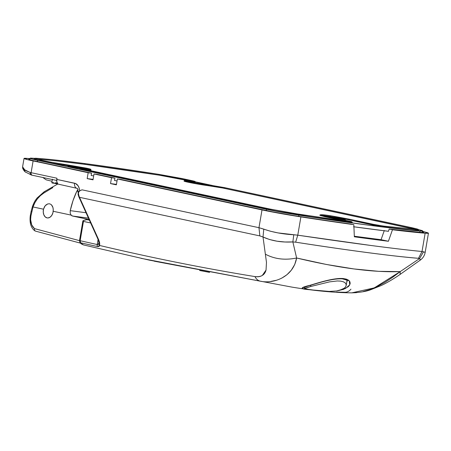 <?xml version="1.0" encoding="UTF-8"?>
<svg xmlns="http://www.w3.org/2000/svg" width="451" height="451" viewBox="0 0 451 451"><rect width="100%" height="100%" fill="white"/><g stroke="black" fill="none" stroke-linecap="round" stroke-linejoin="round"><path stroke-width="0.68" d="M342.219 278.842A2.385 1.573 -84.8 0 0 343.2 278.532C333.233 277.799 317.876 282.997 309.29 285.489C299.701 287.693 299.797 289.097 309.589 289.694A2.385 1.578 -82.6 0 0 309.758 289.7A2.385 1.578 97.4 0 1 309.589 289.694L302.576 288.567L302.102 288.206L304.036 287.169L325.695 280.832L334.907 278.938L339.282 278.487L343.2 278.532L346.368 279.135L348.595 280.223L349.858 281.672L350.185 283.307L349.655 284.993L348.33 286.622L343.527 289.35L337.252 290.844L345.489 288.51L349.767 284.784L349.266 280.821L343.2 278.532A2.385 1.573 95.2 0 1 342.219 278.842M422.271 231.724L423.455 232.485L420.879 232.406L389.202 229.063L392.466 229.762L388.407 241.262A238.647 9.578 -170.3 0 1 354.339 236.792L353.832 224.688A238.647 9.578 -170.3 0 1 300.902 216.903C286.182 214.603 273.216 212.274 262.008 209.918L258.97 227.693L82.082 189.837L79.652 190.801L79.139 188.056L78.057 185.744L75.576 183.54L56.753 179.397L56.956 178.218L31.102 172.688L33.109 160.934A33.408 1.342 -170.3 0 1 24.027 158.436A33.408 1.342 -170.3 0 1 26.316 158.34A214.777 8.62 -170.3 0 1 30.048 158.605L24.162 158.346L27.703 159.699L88.171 172.716L87.167 178.596L93.007 179.842L94.011 173.968L114.937 178.162L94.011 173.968L111.532 177.717L110.529 183.591L116.369 184.842L117.373 178.968L270.296 211.598L300.902 216.903L353.832 224.688L294.745 215.73L272.607 211.823L117.373 178.968L262.008 209.918L258.97 227.693L82.082 189.837L80.188 190.542L78.671 192.025L78.209 193.671L78.976 191.41L79.652 190.801A9.544 6.624 -82.5 0 0 74.601 183.213A4.775 3.433 102.1 0 0 76.991 188.326M363.19 291.555L369.662 289.677L377.278 286.52L384.771 282.467L392.674 277.275L400.223 271.603C373.174 272.607 338.639 268.069 296.623 258L292.857 241.928L295.63 242.176C320.779 246.105 344.885 249.6 367.937 252.65C390.346 255.57 407.202 257.453 418.5 258.305L419.56 258.57L400.223 271.603L378.789 271.344L354.001 268.948L326.518 264.489L296.623 258L292.857 241.928L284.897 241.995L277.01 241.2L269.574 239.526L263.018 237.012L266.473 262.33L266.045 270.053C264.72 275.076 261.022 277.252 254.939 276.581C204.23 268.334 152.523 257.983 99.812 245.519L99.496 245.445L99.586 242.79L98.408 239.154L79.511 197.318L259.844 235.907L263.018 237.012L266.473 262.33L266.045 270.053L262.33 275.414C260.345 276.672 257.887 277.061 254.939 276.581C204.23 268.334 152.523 257.983 99.812 245.519L98.932 246.466L97.585 246.562L80.605 242.801L80.165 240.71L80.605 242.801L81.919 244.2L83.497 244.916L149.292 260.126L260.323 281.193L141.05 258.327M78.863 196.867A2.385 1.19 -24.3 0 0 79.511 197.318A11.935 8.575 -77.9 0 1 78.44 192.865A11.935 8.575 102.1 0 0 79.511 197.318A2.385 1.19 155.7 0 1 78.869 196.878L97.76 238.72A2.385 1.19 -24.3 0 0 98.408 239.154A2.385 1.19 155.7 0 1 97.754 238.709C98.724 241.347 99.079 242.796 98.82 243.055L98.166 244.453L97.207 244.555L98.076 239.464L97.207 244.555L80.154 240.71L83.463 221.418L90.64 222.952L83.463 221.418L83.17 220.595L79.855 240.541L79.528 240.546L80.154 240.71L83.463 221.418L83.17 220.595L82.933 220.843M347.18 280.979L346.644 282.608M347.152 281.176L347.152 281.176C345.821 280.872 350.59 280.934 342.292 278.853C331.632 278.267 316.083 283.764 308.326 285.934L303.878 287.49M422.626 231.831L423.743 232.366L420.879 232.406A233.872 9.386 -170.3 0 1 389.202 229.063L401.869 230.873L425.141 233.218A238.647 9.578 -170.3 0 1 392.466 229.762L388.407 241.262L381.067 239.695A227.907 9.144 -170.3 0 1 354.317 236.228L381.067 239.695L384.308 230.489L381.067 239.695L388.407 241.262L354.339 236.792L353.832 224.688L350.568 223.989A233.872 9.386 -170.3 0 1 299.12 216.418C286.368 214.428 275.133 212.41 265.413 210.369L120.778 179.413L117.373 178.968L116.369 184.842L110.529 183.591L111.532 177.717L114.937 178.162L114.537 180.513L115.388 180.625L114.537 180.513L114.937 178.162L97.416 174.413L94.011 173.968L93.007 179.842L87.167 178.596L88.171 172.716L91.576 173.167L33.966 160.821L29.253 159.564L28.847 159.164L29.963 159.118A28.638 1.15 -170.3 0 0 28.729 159.242L28.729 159.242A28.638 1.15 -170.3 0 0 36.52 161.379L91.576 173.167L91.175 175.512L92.027 175.625L91.175 175.512L91.576 173.167L33.109 160.934L31.102 172.688A2.385 1.714 102.1 0 0 32.309 175.242A2.385 1.714 102.1 0 0 32.404 175.259L56.663 180.451L32.309 175.242A2.385 1.714 -77.9 0 1 31.102 172.688A33.408 1.342 -170.3 0 1 30.234 172.502A33.408 1.342 9.7 0 0 31.102 172.688L56.956 178.218L56.809 181.804L57.762 183.687L54.695 183.298L57.762 183.687A4.775 3.433 102.1 0 1 56.753 179.397L74.601 183.213A4.775 3.433 -77.9 0 0 77.003 188.326L51.814 182.723A21.479 0.863 9.7 0 0 52.671 183.112L54.695 183.298L52.671 183.112M387.572 231.188L388.39 231.363L389.202 229.063L388.39 231.363L387.572 231.188M425.141 233.218L428.117 233.308L427.993 232.851L422.7 231.386L428.45 233.167L425.141 233.218L422.018 251.495L425.141 233.218M419.937 259.973L420.49 259.793L419.56 258.57L400.223 271.603L400.088 274.417L400.223 271.603L374.24 287.901L351.78 292.857C360.202 292.473 366.669 291.369 371.19 289.548L380.965 285.641C385.391 283.673 393.644 278.955 400.088 274.417L420.445 259.996C423.01 258.068 424.583 255.525 425.169 252.374L428.45 233.173M52.023 182.632L53.692 182.678M55.112 182.813L56.899 183.016M52.057 181.291L46.205 179.853L42.828 177.497L46.205 179.853L52.057 181.291M98.82 243.066L98.684 243.636L99.496 245.445C99.97 243.997 99.609 241.905 98.408 239.154L79.511 197.318L259.844 235.907L258.97 227.693L270.459 231.239L277.974 232.902L297.773 235.18L300.902 216.903L297.773 235.18L371.128 245.502C392.703 248.332 409.671 250.328 422.018 251.495L424.859 252.188M56.911 178.681L56.956 178.218M24.264 170.591L23.79 169.39M87.009 219.598L83.17 220.595L86.327 219.614L89.354 220.099L87.009 219.598M344.823 292.287C347.061 292.327 349.108 291.295 350.963 289.187C349.108 291.295 347.061 292.327 344.823 292.287L336.553 292.079M154.253 261.191L291.842 287.095M32.404 175.259A2.385 1.714 -77.9 0 1 32.297 175.242L31.491 175.067A2.385 1.776 -77.7 0 1 30.234 172.502L24.754 169.875L22.589 166.831L23.102 168.144L25.797 170.681L30.234 172.502A2.385 1.776 102.3 0 0 31.485 175.067A2.385 1.776 102.3 0 0 31.598 175.089A31.023 1.246 9.7 0 0 32.207 175.219M260.52 281.227L260.323 281.193C273.25 284.068 293.116 277.382 296.623 258C285.06 260.39 274.659 259.128 265.413 254.201C274.659 259.128 285.06 260.39 296.623 258L294.768 264.433L291.323 270.194L286.937 274.732L281.728 278.166M276.587 280.229L270.893 281.413M291.887 287.101C313.727 290.72 333.678 292.637 351.741 292.857L356.561 292.643M313.62 290.196L313.981 290.241M24.754 169.875A2.385 2.12 133.5 0 0 25.273 171.927A2.385 2.12 -46.5 0 1 24.754 169.875M25.775 172.276A2.385 2.12 -46.5 0 1 25.273 171.927M254.939 276.581C256.219 279.101 258.011 280.635 260.323 281.193C258.011 280.635 256.219 279.101 254.939 276.581M149.264 260.12L83.367 244.887L80.605 242.801L97.585 246.562L99.496 245.445M263.773 229.131L258.97 227.693L259.844 235.907L263.018 237.012L263.773 229.131L263.018 237.012C271.733 240.947 281.683 242.587 292.857 241.933L293.77 234.768C282.698 234.148 272.697 232.271 263.773 229.131M292.857 241.928L295.63 242.176L297.773 235.18L293.77 234.768M297.773 235.18L295.63 242.176C351.132 250.773 392.088 256.151 418.5 258.305L422.018 251.495C397.399 249.177 352.451 243.281 297.773 235.18M423.528 251.805L422.018 251.495L418.5 258.305L419.56 258.57L423.528 251.805L425.113 252.368M116.448 184.369L110.529 183.591L116.448 184.369M93.086 179.368L87.167 178.596L93.086 179.368M98.684 243.636L97.207 244.555L80.165 240.71A2.385 1.714 102.9 0 0 80.605 242.801L80.154 240.71L79.511 240.535L82.849 221.035M78.074 194.218L78.186 193.648C78.012 189.77 77.617 187.994 76.997 188.326A4.775 3.433 -77.9 0 0 77.206 188.36M78.869 196.878L78.074 194.443L78.418 194.652M209.591 272.376L199.624 270.487M97.207 244.555A2.385 1.714 102.6 0 0 97.585 246.562A2.385 1.714 -77.4 0 1 97.207 244.555M83.367 244.887C79.782 243.354 80.938 243.241 79.844 242.204L80.605 242.801A2.385 1.804 147.8 0 1 79.838 242.193M82.082 189.837L80.188 190.542L78.671 192.025L79.652 190.801L82.082 189.837M53.184 208.661L53.201 211.277A7.16 4.967 97.5 0 1 47.316 217.929A7.16 4.967 97.5 0 1 47.045 217.884L45.19 216.869L43.848 214.834L43.251 212.128L43.499 209.196L33.024 206.958L30.927 215.888L30.612 219.665L31.717 224.908L34.456 228.601L79.494 240.648L34.456 228.601C31.226 225.731 30.054 221.492 30.927 215.888L33.024 206.958L43.499 209.196L44.446 206.795L45.963 204.946L47.8 203.908L49.683 203.807L51.335 204.664L52.942 207.449L53.269 209.952L52.93 212.725L51.814 215.33L50.1 217.173L48.071 217.946L47.045 217.884A7.16 4.967 97.5 0 1 43.499 209.196L45.145 205.786L47.8 203.908L49.683 203.807L51.335 204.664L52.541 206.355L53.184 208.661M86.023 212.731L70.238 210.656L73 200.678L76.828 191.19L78.277 191.376L76.828 191.19L78.074 189.33L76.828 191.19A66.821 48.026 -77.9 0 0 70.238 210.656L86.023 212.731M89.118 219.575L72.583 216.04L71.106 215.104L53.201 211.277L71.106 215.104L70.198 213.126L70.238 210.656L70.198 213.126L71.106 215.104A4.775 3.315 97.5 0 0 72.583 216.04L88.458 218.126L72.583 216.04L89.118 219.575M34.879 202.685L33.024 206.958C35.24 200.813 38.842 196.168 43.832 193.034L40.41 195.627L37.388 198.868L34.879 202.685M52.852 187.605L43.832 193.034L52.852 187.605M44.147 191.765A2.385 1.184 58.8 0 0 43.832 193.034A2.385 1.184 -121.2 0 1 44.147 191.765A2.385 1.184 -121.2 0 1 44.728 191.698M57.497 184.155L44.159 191.765L37.061 198.034C35.601 200.12 34.761 200.588 32.472 206.406A2.385 0.479 18.9 0 0 33.024 206.958A2.385 0.479 -161.1 0 1 32.472 206.406L31.091 211.575L31.767 211.598M31.091 211.575L30.29 215.651L30.967 215.674M35.415 231.092L34.451 230.241L34.456 228.601L34.451 230.241L35.415 231.092L80.571 243.168M205.791 184.639L204.799 184.414A8.355 0.333 -170.3 0 1 205.368 184.538M83.153 168.533L82.161 168.313A8.355 0.333 -170.3 0 1 83.08 168.516M80.024 168.482A8.355 0.333 -170.3 0 1 70.238 166.746L80.024 168.482M338.492 218.865L344.609 219.71L345.195 219.614L343.042 219.073L342.963 219.53L343.042 219.073A8.355 0.333 -170.3 0 1 345.314 219.699A8.355 0.333 -170.3 0 1 338.876 218.927M34.203 158.887L36.678 159.834L51.594 163.07L66.951 165.551A0.716 0.496 -82.5 0 0 66.585 164.739L64.031 164.406A0.716 0.496 97.5 0 1 64.397 165.213L86.823 169.007M85.448 169.508A0.716 0.496 97.5 0 1 86.423 169.717A15.035 0.603 9.7 0 0 91.017 170.061L90.916 169.542C90.014 169.119 92.54 169.565 86.569 168.172A0.716 0.513 102.1 0 0 85.91 168.804A0.716 0.513 -77.9 0 1 86.93 168.939M349.548 221.21A0.716 0.513 -77.9 0 1 349.576 221.215A0.716 0.513 102.1 0 0 349.548 221.21L325.278 216.018L349.548 221.21A0.716 0.513 102.1 0 0 349.023 221.542A0.716 0.513 -77.9 0 1 349.548 221.21M325.334 216.029A0.716 0.513 102.1 0 0 325.278 216.018A0.716 0.513 -77.9 0 1 325.312 216.023L321.056 214.941L321.321 215.595M187.875 181.443L192.149 181.99A0.716 0.496 -82.5 0 0 191.782 181.178L189.223 180.845A0.716 0.496 97.5 0 1 189.589 181.652L195.136 182.125M192.103 180.688A0.716 0.513 -77.9 0 1 192.132 180.688A0.716 0.513 102.1 0 0 192.103 180.688L182.475 178.624L192.103 180.688A0.716 0.513 102.1 0 0 191.517 181.144A0.716 0.513 -77.9 0 1 192.103 180.688M182.531 178.635A0.716 0.513 102.1 0 0 182.475 178.624A0.716 0.513 -77.9 0 1 182.508 178.63L159.118 174.402L159.231 175.174L159.113 174.402C131.111 170.016 106.368 166.413 84.884 163.583A0.716 0.496 97.5 0 1 85.278 164.401A203.328 8.157 -170.3 0 1 159.231 175.174A21.958 0.879 -170.3 0 1 181.843 179.261A0.716 0.513 -77.9 0 1 182.475 178.624A0.716 0.513 102.1 0 0 181.843 179.261L191.782 181.178A0.716 0.496 97.5 0 1 192.149 181.99A10.26 0.412 9.7 0 0 195.283 182.227C194.646 181.432 196.591 181.714 192.132 180.688L182.503 178.63M31.987 158.188L34.575 158.369A208.813 8.377 -170.3 0 0 31.987 158.188L30.217 158.194L30.606 158.572L37.568 160.319A27.443 1.099 -170.3 0 1 30.104 158.267A27.443 1.099 -170.3 0 1 31.987 158.188M195.232 181.804L212.754 185.553L195.232 181.804M418.562 229.644L422.767 230.968L420.016 231.03L370.344 225.41L318.288 218.064L277.382 211.468L37.568 160.319L266.468 209.303L266.253 210.544L266.468 209.303A29.828 1.195 -170.3 0 0 298.878 215.121L298.669 216.35L298.878 215.121A232.677 9.336 -170.3 0 0 420.016 231.03L419.796 232.316L420.016 231.03A29.828 1.195 -170.3 0 0 422.767 230.991A29.828 1.195 -170.3 0 0 418.562 229.644M192.38 182.317A8.355 0.333 -170.3 0 1 204.799 184.414L192.109 182.289M82.161 168.313L70.519 166.312L67.966 166.115L70.238 166.746A8.355 0.333 -170.3 0 1 67.966 166.12A8.355 0.333 -170.3 0 1 73.169 166.695A8.355 0.333 -170.3 0 1 82.161 168.313M329.145 216.846A8.355 0.333 -170.3 0 1 335.076 217.619A8.355 0.333 -170.3 0 1 343.042 219.073L329.05 216.841M90.798 169.914L86.423 169.717A0.716 0.496 -82.5 0 0 86.028 168.9L83.474 168.567A0.716 0.496 97.5 0 1 83.88 169.215A0.716 0.496 -82.5 0 0 83.469 168.567C78.491 167.986 80.718 168.409 79.754 168.939L275.347 210.899L310.987 216.784L352.011 222.518M323.655 215.657L343.465 218.786L381.755 226.582L409.638 229.739L418.77 230.292A25.775 1.032 9.7 0 1 416.391 230.343A0.716 0.648 -85.3 0 0 415.799 229.503A0.716 0.648 94.7 0 1 416.391 230.343A228.623 9.172 9.7 0 1 384.314 226.938A0.716 0.547 -83.1 0 0 383.857 226.114A0.716 0.547 96.9 0 1 384.314 226.938A7.876 0.316 9.7 0 1 372.763 224.981A0.716 0.513 -77.9 0 1 373.422 224.35A0.716 0.513 102.1 0 0 372.763 224.981L348.493 219.789A0.716 0.513 -77.9 0 1 349.159 219.158A0.716 0.513 102.1 0 0 348.493 219.789A15.988 0.643 -170.3 0 0 323.655 215.657M414.17 228.916L411.763 228.381A0.716 0.513 -77.9 0 0 411.402 227.614A0.716 0.513 102.1 0 0 410.737 228.251A0.716 0.513 -77.9 0 1 411.402 227.614L224.581 187.633A0.716 0.513 102.1 0 0 223.921 188.27A0.716 0.513 -77.9 0 1 224.942 188.4M219.834 187.407L215.877 186.731M37.36 161.559L37.568 160.319L37.36 161.559M353.928 226.802A232.677 9.336 9.7 0 0 388.418 231.29L353.573 226.752M117.029 180.981L114.548 180.445L117.029 180.981M93.667 175.98L91.187 175.445L93.667 175.98M84.303 164.192A0.716 0.496 97.5 0 1 84.878 163.583C63.506 160.781 47.349 159.017 36.413 158.29C34.693 158.166 33.926 158.386 34.107 158.949A23.39 0.936 9.7 0 0 40.466 160.697L50.095 162.76A10.26 0.412 9.7 0 0 64.397 165.213A0.716 0.496 -82.5 0 0 64.031 164.406L66.585 164.739A0.716 0.496 97.5 0 1 66.951 165.551A13.603 0.547 -170.3 0 1 85.91 168.804M158.78 175.039L159.113 174.402M188.619 181.443A0.716 0.496 97.5 0 1 189.195 180.84L191.754 181.172A0.716 0.496 97.5 0 1 191.782 181.178A0.716 0.496 -82.5 0 0 191.726 181.172M189.195 180.84A0.716 0.496 97.5 0 1 189.223 180.845A0.716 0.496 -82.5 0 0 189.195 180.84C182.587 180.129 185.158 180.372 184.019 181.099M184.138 181.201A15.035 0.603 9.7 0 0 193.874 183.36A15.035 0.603 9.7 0 0 209.061 185.818A0.716 0.496 -82.5 0 0 208.661 185.006A0.716 0.496 97.5 0 1 209.061 185.818L211.615 186.156A0.716 0.496 -82.5 0 0 211.22 185.338A0.716 0.496 97.5 0 1 211.615 186.156A8.828 0.355 -170.3 0 1 223.921 188.27L410.737 228.251A24.343 0.975 -170.3 0 1 416.093 229.525M189.589 181.652A0.716 0.496 -82.5 0 0 189.223 180.845L159.231 175.174L85.278 164.401A0.716 0.496 -82.5 0 0 84.878 163.583M208.086 185.609A0.716 0.496 97.5 0 1 208.666 185.006C201.642 184.047 189.24 181.962 185.152 180.671M210.64 185.947A0.716 0.496 97.5 0 1 211.22 185.338L208.666 185.006M415.112 230.095A0.716 0.648 94.7 0 1 415.799 229.503M383.237 226.718A0.716 0.547 96.9 0 1 383.857 226.114L417.773 229.57M383.863 226.114L373.422 224.35A0.716 0.513 -77.9 0 1 373.783 225.117M373.422 224.35L349.153 219.152A0.716 0.513 -77.9 0 1 349.514 219.919M319.911 215.352L324.647 216.655A0.716 0.513 -77.9 0 1 325.278 216.018A0.716 0.513 102.1 0 0 324.647 216.655L344.603 220.928L319.911 215.341C318.953 213.216 339.225 217.303 349.153 219.152M348.172 222.112A0.716 0.44 97.9 0 1 349.029 222.304A7.876 0.316 9.7 0 0 352.079 222.574C352.603 222.05 351.769 221.593 349.576 221.215L325.306 216.023M296.831 214.569L297.203 213.932L297.367 214.71A228.623 9.172 9.7 0 0 349.029 222.304A0.716 0.44 -82.1 0 0 348.696 221.497L351.222 221.768L350.669 222.332M270.025 209.055A0.716 0.513 102.1 0 0 269.365 209.687A25.775 1.032 9.7 0 0 297.367 214.71L297.203 213.932L348.702 221.497M79.754 168.933A10.26 0.412 9.7 0 0 82.544 169.706A0.716 0.513 -77.9 0 1 83.209 169.069A0.716 0.513 102.1 0 0 82.544 169.706L269.365 209.687A0.716 0.513 -77.9 0 1 270.386 209.816M297.209 213.932L270.025 209.05L83.204 169.069A0.716 0.513 -77.9 0 1 83.565 169.835M86.569 168.172L66.556 164.733A0.716 0.496 97.5 0 1 66.585 164.739A0.716 0.496 -82.5 0 0 66.528 164.733M63.422 165.004A0.716 0.496 97.5 0 1 64.031 164.406A0.716 0.496 -82.5 0 0 63.997 164.401M66.556 164.733L50.754 162.129A0.716 0.513 102.1 0 0 50.095 162.76A0.716 0.513 -77.9 0 1 51.115 162.896M50.754 162.129L41.126 160.066A0.716 0.513 102.1 0 0 40.466 160.697A0.716 0.513 -77.9 0 1 41.486 160.832M37.021 159.113A0.716 0.665 -86.2 0 0 36.401 158.29A0.716 0.665 93.8 0 1 37.027 159.09M37.083 159.13A203.328 8.157 -170.3 0 1 85.278 164.401L57.238 160.984M184.025 181.088L195.593 183.675L222.631 187.999L416.2 229.559M344.034 218.825L334.14 217.089M330.899 216.57L323.04 215.482M344.22 288.24L345.556 286.904L346.176 285.472L346.03 284.057L345.066 282.76L343.245 281.74L340.606 281.114L337.269 280.962L329.444 281.886L310.615 286.532L310.846 285.167L310.615 286.532L329.444 281.886L337.269 280.962L340.606 281.114L343.245 281.74L345.066 282.76L346.03 284.057L346.176 285.477L345.556 286.904L344.22 288.24L339.569 290.337L336.502 290.968L329.185 291.425L310.57 289.807L304.487 288.584L310.615 286.532L304.915 288.24M304.87 288.871L317.29 290.624L329.185 291.425L336.502 290.968L342.219 289.401M52.417 179.188L51.814 182.711M31.491 175.067L25.284 171.938C24.546 171.51 23.677 170.298 22.674 168.296L22.589 166.831L24.027 158.436M79.844 242.204L79.511 240.535M78.186 193.648L78.102 194.077M30.29 215.651C29.433 222.907 30.978 227.986 34.924 230.884M35.302 231.064L80.577 243.174M90.087 169.283L86.028 168.9M29.851 159.767L30.104 158.267M422.514 232.507L422.767 230.997M191.754 181.172L194.398 181.432L193.874 181.984M224.581 187.633L211.22 185.338M418.77 230.309L418.567 229.649C418.235 229.424 419.244 229.373 411.402 227.614M83.204 169.069L80.853 168.482L81.163 169.176M41.126 160.066L35.285 158.572M304.735 287.124L304.487 288.572M347.011 280.584L346.176 285.477"/></g></svg>
